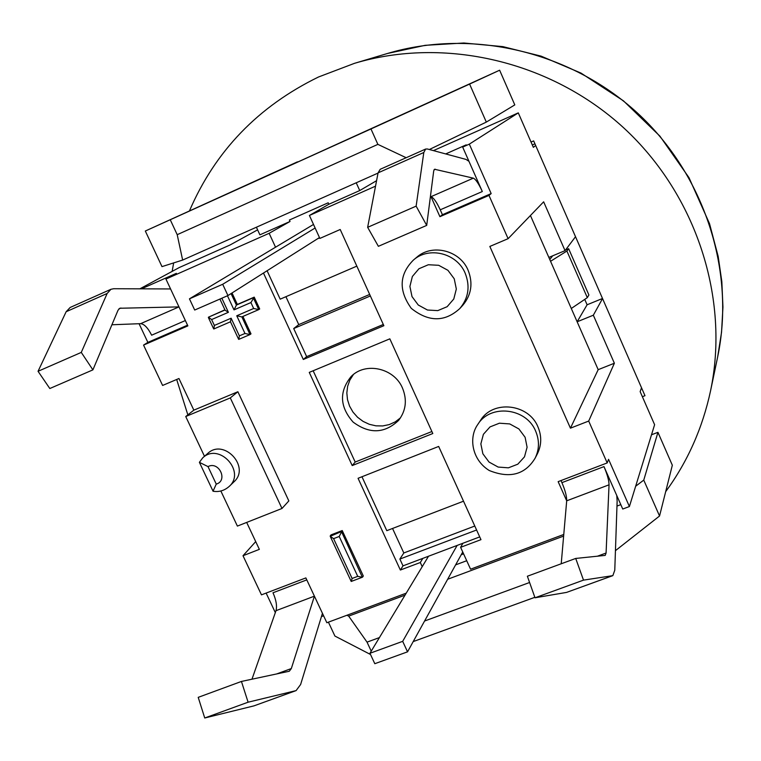 <?xml version="1.0" encoding="UTF-8"?>
<svg xmlns="http://www.w3.org/2000/svg" width="761" height="761" viewBox="0 0 761 761"><rect width="100%" height="100%" fill="white"/><g stroke="black" fill="none" stroke-linecap="round" stroke-linejoin="round"><path stroke-width="1.14" d="M339.216 536.476L357.727 576.353L362.35 577.247L341.47 531.539L330.217 536.305L333.594 538.645L339.216 536.476L342.231 530.55L363.311 576.01L362.588 577.066M357.727 576.353L352.105 578.484L351.363 581.309M330.245 535.887L331.016 534.897L342.231 530.55M227.463 295.763L234.008 309.879L250.921 302.564L253.66 308.49L258.778 309.594L253.299 297.751L236.405 305.075L231.068 293.575M250.921 302.564L254.222 297.142L259.691 308.956L258.778 309.594M253.66 308.49L236.757 315.777L241.808 316.909L258.616 309.66M236.757 315.777L244.966 333.47L249.989 334.574L241.884 316.88M244.966 333.47L239.354 335.867L238.792 339.358L249.874 334.621M239.354 335.867L231.135 318.203L230.431 321.694L238.631 339.32M231.135 318.203L214.364 325.442L213.87 328.952L230.478 321.789L213.87 328.952M214.364 325.442L211.625 319.563L208.457 317.185L224.923 309.832M211.625 319.563L228.395 312.305L225.104 310.231L219.91 299.054M234.008 309.879L236.405 305.075L237.356 304.448L254.222 297.142M232.029 292.966L237.356 304.448M242.911 316.433L250.997 333.86L250.074 334.536M256.4 227.225L259.901 234.835L290.046 221.461L289.38 220.024L328.2 202.787L328.866 204.243L309.413 215.468L319.867 238.421L340.205 229.499L383.867 325.708L303.316 359.468L306.645 356.624L383.306 324.471M376.581 180.68L359.734 190.554L328.866 204.243M359.734 190.554L356.224 182.792M246.678 522.427L259.358 549.356L243.006 555.73L261.47 594.855L305.865 577.913L326.85 622.736L406.231 593.161M251.967 679.212L276.005 610.674L314.407 596.167L291.32 668.558L289.285 671.25L241.437 681.447L248.096 702.203L296.096 690.608L300.633 684.481L322.436 613.318M248.096 702.203L204.738 717.994L198.212 697.352L241.437 681.447M276.005 610.674C277.204 606.041 276.205 600.077 272.999 592.771L306.788 579.892M295.411 690.855L253.984 705.866L204.738 717.994M141.422 288.838L176.362 273.342L165.936 279.049L187.862 325.889L143.553 345.094L147.872 342.383L139.063 323.71M170.569 288.952L113.703 288.723L110.935 289.294L107.158 293.47L81.275 352.41L92.909 369.865L118.031 310.241L119.791 308.253L178.968 306.892L140.652 323.653L111.915 324.766M185.361 320.543L151.639 335.192C147.957 327.905 144.295 324.062 140.652 323.653M92.909 369.865L49.817 388.519L38.05 371.292L66.14 311.734L70.155 307.473L110.935 289.294M81.275 352.41L38.05 371.292M323.596 615.792L321.427 616.61M187.539 325.185L147.872 342.383M616.762 495.506L603.987 466.607C607.278 474.36 608.971 480.429 609.047 484.814L606.079 553.028L605.204 555.397L575.716 558.441L583.506 580.129L612.843 575.639L614.774 570.217L617.142 501.071L616.762 495.506L622.745 509.023L629.404 506.541L654.612 424.705L640.144 391.601L641.533 387.768M583.506 580.129L535.012 597.785L527.373 576.229L575.716 558.441M560.981 480.562L561.913 482.645C565.195 490.341 566.793 496.4 566.698 500.814L561.218 563.777M535.012 597.785L566.555 592.41L612.443 575.782M469.328 144.133L491.168 193.579L442.426 214.707L440.248 209.808L482.322 191.534L462.669 147.092L469.328 144.133L518.289 112.875L433.428 150.621M482.322 191.534C478.726 183.696 475.73 179.244 473.352 178.16L434.55 169.256L433.713 170.892L426.702 225.399L416.134 206.145L423.801 152.504L425.627 149.051L427.359 148.975L465.97 159.401L468.957 161.313M440.248 209.808C436.643 202.046 433.561 197.67 431.002 196.68L473.352 178.16M430.412 196.576L431.002 196.68L439.915 216.676L442.426 214.707M425.627 149.051L380.205 169.294L378.074 172.861L367.649 227.33L378.379 246.317L426.702 225.399M367.649 227.33L416.134 206.145M609.047 484.814L566.698 500.814L558.146 481.646L607.192 462.926L608.553 459.321L629.404 506.541M445.708 153.931L466.198 144.847L462.669 147.092M257.608 229.86L229.955 245.032L179.311 267.52L139.872 288.828M275.539 247.211L269.156 233.304L165.936 279.049M269.156 233.304L290.046 221.461M375.525 186.16L309.413 215.468M620.805 504.638L616.971 506.075M422.222 566.679L420.31 562.512L400.362 570.037L358.07 478.289L438.669 446.441L480.971 539.654L460.614 547.321L470.574 569.19L563.768 534.46M477.765 424.514L480.543 420.338C492.919 399.734 528.686 403.653 537.941 426.864C541.813 436.091 541.632 445.042 537.409 453.737L535.107 458.208C539.368 449.447 539.549 440.419 535.639 431.126C526.308 407.725 490.236 403.749 477.765 424.514C468.576 437.214 471.639 459.663 489.256 470.517C509.813 478.774 525.09 474.664 535.107 458.208M413.356 260.11L416.724 257.285C432.105 243.406 459.948 250.321 468.082 270.193C473.209 283.216 471.43 294.926 462.755 305.313L459.796 308.557C468.538 298.084 470.317 286.279 465.152 273.142C456.933 253.109 428.871 246.126 413.356 260.11C399.173 274.474 398.488 290.559 411.301 308.386C428.624 322.16 444.785 322.226 459.796 308.557M208 466.598C218.959 460.747 228.319 480.648 216.257 484.11L208 466.598L199.392 462.336L202.759 457.799L207.734 453.432C223.886 437.984 250.721 467.026 233.979 481.808L229.223 486.403C224.466 490.617 219.082 492.224 213.07 491.235L199.487 462.536M216.257 484.11L213.023 491.226M204.481 456.286L185.732 416.524L230.298 397.908L281.989 508.472L237.394 526.089L220.852 490.997M275.33 612.605L266.122 593.076M313.151 370.759L355.197 462.051L431.896 431.525M352.21 465.57L309.261 372.386L389.832 338.835L432.8 433.532L352.21 465.57L355.197 462.051M402.455 388.005C394.112 367.924 365.213 361.618 351.03 376.638C339.016 391.706 339.72 406.859 353.123 422.098C369.427 434.189 384.581 433.627 398.602 420.405C406.013 410.693 407.306 399.886 402.455 388.005M463.516 501.195L386.797 530.674L361.97 476.747M460.614 547.321L462.888 543.259L479.725 536.905M420.31 562.512L422.831 558.374L403.007 565.861L400.362 570.037M403.007 565.861L399.877 559.059L476.586 530.008M462.888 543.259L422.831 558.374M306.645 356.624L293.708 328.543L370.369 295.962M356.833 266.131L280.181 299.168L267.092 270.745M317.394 238.859L319.62 237.879M399.877 559.059L403.815 552.971L474.788 526.032M293.708 328.543L298.759 324.605L369.684 294.44M353.399 374.545L349.851 380.081L347.634 386.312L346.835 392.933L347.492 399.639L349.575 406.136L352.99 412.101L357.565 417.266L363.092 421.394L369.323 424.305L375.963 425.837L382.707 425.941L389.242 424.59L395.263 421.86L400.486 417.865M392.543 528.467L403.815 552.971M285.917 296.695L298.759 324.605M303.316 359.468L263.477 273.037M491.168 193.579L488.981 195.415L439.915 216.676M530.436 215.525L577.142 321.789L587.102 304.781L584.743 299.387M602.55 298.559L593.333 315.206L577.142 321.789L598.184 369.665L570.436 428.177L489.837 246.44L508.101 238.678L543.649 201.817L565.043 250.635L548.852 257.427L532.224 219.596M565.043 250.635L575.525 236.709M602.512 298.483L587.102 304.781M593.333 315.206L614.374 363.235L598.184 369.665M614.374 363.235L588.7 421.061L570.436 428.177M577.142 321.789L593.523 359.059M508.101 238.678L488.981 195.415M607.192 462.926L588.7 421.061M535.668 145.503L533.356 147.349L518.289 112.875M463.582 553.837L461.223 554.721M143.553 345.094L162.607 385.447L178.949 378.512L193.846 410.15L237.879 391.744L230.298 397.908M193.846 410.15L185.732 416.524M237.879 391.744L288.838 500.909L281.989 508.472M243.006 555.73L255.715 541.604M532.32 144.971L534.935 143.819M565.518 250.008L568.638 248.704L566.897 251.035L550.555 261.289M549.784 259.539L552.676 255.82M571.292 308.481L587.311 297.646L588.9 294.983L568.638 248.704M566.897 251.035L587.311 297.646M313.503 224.447L189.451 298.835L194.692 310.041L227.939 295.563L222.697 284.272L315.121 228.005M319.468 237.546L227.939 295.563M189.451 298.835L222.697 284.272M428.519 556.224L369.951 653.28L374.802 663.706L407.544 651.835L402.683 641.342L457.133 545.428M462.736 551.991L407.544 651.835M369.951 653.28L402.683 641.342M563.635 536.086L447.658 579.264M405.042 595.131L348.681 616.115L367.03 642.132L379.425 637.585M424.571 621.024L529.599 582.498M635.663 486.231L643.758 480.105L659.549 515.996L615.44 550.669M651.511 434.788L657.942 432.324L643.758 480.105M346.873 615.278L348.681 616.115M466.712 560.724L455.601 564.881M406.165 157.727L377.875 144.371L177.208 234.683L182.64 260.062L378.036 173.08M377.875 144.371L370.968 128.951L469.594 84.071L486.317 122.093L429.337 149.517M182.64 260.062L161.988 266.616L145.322 231.021L370.968 128.951M170.312 219.881L177.208 234.683M665.666 491.692C687.573 461.756 702.527 428.167 710.536 390.926C729.866 299.016 696.667 195.111 623.773 127.924C550.755 60.87 444.453 36.423 354.474 63.334L318.526 76.985C258.255 106.397 215.239 151.011 189.489 210.826M173.651 262.916L172.148 271.392M176.676 379.473L187.853 414.859M486.317 122.093L514.797 104.894L499.635 70.212L297.532 162.122M370.512 654.489L334.907 636.053L328.41 622.156M367.03 642.132L371.235 651.159M145.322 231.021L297.418 161.855M531.045 142.05L533.661 140.909L644.986 395.691L642.37 396.709M657.942 432.324L672.334 465.228L659.549 515.996M534.84 597.309L413.204 641.59M499.635 70.212L469.594 84.071M352.105 578.484L333.594 538.645M224.999 310.012L208.457 317.185M228.395 312.305L221.851 298.217M291.32 668.558L276.386 674.037M295.154 690.921L253.984 705.866M120.961 308.005L118.859 308.928M107.158 293.47L66.14 311.734M597.28 556.262L606.079 553.028M561.913 482.645L603.987 466.607M566.555 592.41L612.282 575.811M434.046 169.751L435.282 169.208M378.074 172.861L423.801 152.504M525.109 437.28L527.097 447.249L524.481 456.847L517.803 464.191L508.405 467.825L498.141 467.064L489.038 462.051L482.874 453.794L480.857 443.901L483.397 434.303L490.017 426.911L499.416 423.202L509.737 423.925L518.907 428.957L525.109 437.28M454.241 278.792L456.324 289.037L453.784 298.997L447.154 306.693L437.756 310.621L427.454 310.022L418.274 305.018L412.015 296.609L409.903 286.44L412.367 276.49L418.94 268.747L428.329 264.742L438.688 265.294L447.944 270.317L454.241 278.792M229.118 486.507C246.079 471.801 219.339 442.331 202.911 457.656M387.558 53.46C471.382 28.404 569.913 50.987 637.471 113.037C704.924 175.211 735.621 271.515 717.623 357.128L721.533 332.319L722.95 307.083L721.837 281.684L718.175 256.381L709.528 223.677L688.99 177.665L659.93 136.162L623.44 100.823L580.976 73.075L541.128 56.152L502.85 46.621L463.877 43.006L425.142 45.327L387.558 53.46L354.474 63.334M362.35 577.247L351.24 581.452M351.202 581.452L330.217 536.305M258.711 309.632L241.808 316.909M249.989 334.574L238.792 339.358M213.679 328.904L208.362 317.499M710.536 390.926L717.623 357.128"/></g></svg>
